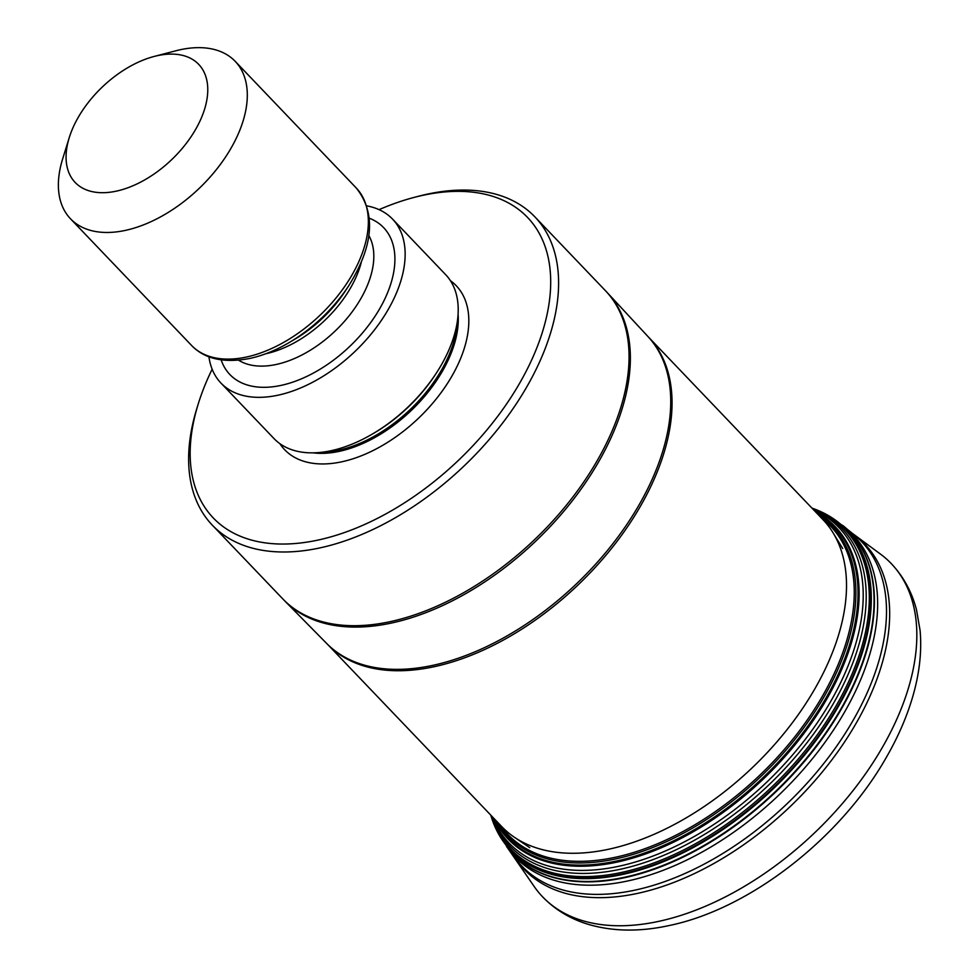 <?xml version="1.0" encoding="UTF-8"?>
<svg xmlns="http://www.w3.org/2000/svg" width="979" height="979" viewBox="0 0 979 979"><rect width="100%" height="100%" fill="white"/><g stroke="black" fill="none" stroke-linecap="round" stroke-linejoin="round"><path stroke-width="1.47" d="M507.501 847.802A233.039 136.974 -43.7 0 0 507.636 847.985L533.469 885.457A241.14 141.735 -43.7 0 0 542.55 896.776A241.14 141.735 -43.7 0 0 659.173 921.263A241.14 141.735 136.3 0 0 872.876 762.91A241.14 141.735 136.3 0 0 891.196 563.537C903.372 576.423 911.804 591.818 916.479 609.709L920.101 630.525C921.912 651.17 919.55 672.879 913.015 695.665C907.141 716.114 898.306 736.587 886.509 757.073C840.826 837.889 750.269 908.732 669.477 925.473C639.63 932.032 612.267 931.58 587.4 924.078C569.79 918.596 554.836 909.491 542.55 896.776M515.297 858.314A235.498 138.418 -43.7 0 0 638.051 893.276A235.498 138.418 136.3 0 0 852.782 728.976A235.498 138.418 136.3 0 0 854.006 534.571A235.498 138.418 136.3 0 1 854.006 534.571L880.292 553.967A241.14 141.735 136.3 0 1 891.196 563.537M609.158 849.136A222.16 130.574 136.3 0 1 514.342 837.229A222.16 130.574 136.3 0 1 501.713 826.57L327.255 644.047A222.16 130.574 -43.7 0 0 434.688 666.601A222.16 130.574 136.3 0 0 631.553 520.718A222.16 130.574 136.3 0 0 648.441 337.045L822.911 519.58A222.16 130.574 136.3 0 1 832.982 532.674A222.16 130.574 136.3 0 1 798.472 714.389A222.16 130.574 136.3 0 1 609.158 849.136M212.149 369.205A217.411 127.784 -43.7 0 0 198.284 403.801L196.963 408.084A223.102 131.137 -43.7 0 0 212.333 525.185A223.102 131.137 -43.7 0 0 320.231 547.836A223.102 131.137 -43.7 0 0 517.94 401.329A223.102 131.137 -43.7 0 0 534.889 216.873A223.102 131.137 -43.7 0 0 426.991 194.221A223.102 131.137 -43.7 0 0 418.596 196.228L414.264 197.366A217.411 127.784 -43.7 0 0 379.081 209.641M198.284 403.801A217.411 127.784 -43.7 0 0 318.408 539.992A217.411 127.784 -43.7 0 0 543.027 330.107A217.411 127.784 -43.7 0 0 422.451 195.408A217.411 127.784 -43.7 0 0 414.264 197.366M392.53 219.076L445.604 274.597A118.667 69.754 136.3 0 1 436.181 373.329A118.667 69.754 136.3 0 1 373.085 433.636A118.667 69.754 136.3 0 1 331.416 450.646A118.667 69.754 -43.7 0 1 274.022 438.592L220.96 383.07A118.667 69.754 -43.7 0 0 278.354 395.124A118.667 69.754 136.3 0 0 383.511 317.196A118.667 69.754 136.3 0 0 392.53 219.076A118.667 69.754 136.3 0 0 366.807 205.884M208.931 356.772A118.667 69.754 -43.7 0 0 220.96 383.07M69.264 137.586L62.632 158.977A113.931 66.964 -43.7 0 0 70.488 218.77A113.931 66.964 -43.7 0 0 125.581 230.346A113.931 66.964 -43.7 0 0 226.541 155.526A113.931 66.964 -43.7 0 0 235.193 61.334A113.931 66.964 -43.7 0 0 180.099 49.77A113.931 66.964 -43.7 0 0 175.816 50.798L154.156 56.452A85.442 50.223 -43.7 0 0 69.264 137.586A85.442 50.223 -43.7 0 0 116.477 191.113A85.442 50.223 -43.7 0 0 204.758 108.62A85.442 50.223 -43.7 0 0 157.362 55.681A85.442 50.223 -43.7 0 0 154.156 56.452M821.357 517.952A223.139 131.149 136.3 0 1 818.848 702.237A223.139 131.149 136.3 0 1 615.852 857.163A223.139 131.149 -43.7 0 1 500.159 824.954M497.002 821.638A224.24 131.798 -43.7 0 0 616.317 858.791A224.24 131.798 136.3 0 0 822.605 699.263A224.24 131.798 136.3 0 0 818.187 514.636M815.825 512.164A225.537 132.569 136.3 0 1 826.496 697.097A225.537 132.569 136.3 0 1 617.051 860.92A225.537 132.569 -43.7 0 1 494.628 819.166M493.869 818.371A226.137 132.911 -43.7 0 0 617.516 862.022A226.137 132.911 136.3 0 0 828.258 696.436A226.137 132.911 136.3 0 0 815.066 511.368M813.304 509.533A228.242 134.16 136.3 0 1 834.292 695.004A228.242 134.16 136.3 0 1 619.364 866.146A228.242 134.16 -43.7 0 1 492.119 816.535M491.372 815.752A229.722 135.029 -43.7 0 0 620.759 869.168A229.722 135.029 136.3 0 0 838.403 694.478A229.722 135.029 136.3 0 0 812.57 508.762M812.093 508.26A231.24 135.922 136.3 0 1 842.478 694.209A231.24 135.922 136.3 0 1 622.228 872.289A231.24 135.922 -43.7 0 1 490.895 815.262M490.76 815.115A231.937 136.326 -43.7 0 0 622.925 873.745A231.937 136.326 136.3 0 0 844.339 694.172A231.937 136.326 136.3 0 0 811.946 508.113A232.035 136.387 136.3 0 1 844.62 694.172A232.035 136.387 136.3 0 1 623.036 873.966A232.035 136.387 -43.7 0 1 490.748 815.103L492.143 819.472A232.194 136.485 -43.7 0 0 623.231 874.333A232.194 136.485 136.3 0 0 843.531 697.146A232.194 136.485 136.3 0 0 816.241 509.692L811.934 508.101M491.14 816.376A232.194 136.485 -43.7 0 0 492.143 819.472L507.085 847.276A232.99 136.95 -43.7 0 0 507.355 847.618A232.99 136.95 -43.7 0 0 625.116 877.135A232.99 136.95 136.3 0 0 834.952 718.855A232.99 136.95 136.3 0 0 843.678 526.164L844.033 526.469A233.039 136.974 136.3 0 1 844.033 526.469A233.039 136.974 136.3 0 1 835.307 719.198A233.039 136.974 136.3 0 1 625.434 877.514A233.039 136.974 -43.7 0 1 507.648 847.998A233.039 136.974 -43.7 0 1 507.636 847.985M813.194 508.542A232.194 136.485 136.3 0 1 816.241 509.692L843.347 525.882A232.99 136.95 136.3 0 1 843.678 526.164M843.849 526.31A233.039 136.974 136.3 0 1 844.033 526.457L847.043 529.064A233.443 137.219 136.3 0 1 838.562 722.123A233.443 137.219 136.3 0 1 628.224 880.855A233.443 137.219 -43.7 0 1 510.096 851.118M513.963 856.356A234.862 138.051 -43.7 0 0 635.555 890.009A234.862 138.051 136.3 0 0 849.099 727.152A234.862 138.051 136.3 0 0 852.109 533.151L847.043 529.064M648.441 337.045L647.939 336.507A222.172 130.586 136.3 0 1 629.717 520.143A222.172 130.586 136.3 0 1 433.354 665.231A222.172 130.586 -43.7 0 1 326.741 643.521L327.255 644.047M326.741 643.521L284.95 601.13A223.09 131.125 -43.7 0 0 392.004 622.925A223.09 131.125 136.3 0 0 589.174 477.238A223.09 131.125 136.3 0 0 607.469 292.843L647.939 336.507M534.889 216.873L605.34 290.579A223.102 131.137 136.3 0 1 588.391 475.048A223.102 131.137 136.3 0 1 390.682 621.543A223.102 131.137 -43.7 0 1 282.784 598.891L284.95 601.13M279.859 443.646A118.667 69.754 -43.7 0 0 342.038 461.745A118.667 69.754 -43.7 0 0 450.475 378.567A118.667 69.754 -43.7 0 0 450.389 280.655M313.109 452.849A111.08 65.287 -43.7 0 0 339.603 451.282A111.08 65.287 136.3 0 0 458.074 314.283M457.193 322.385A111.08 65.287 136.3 0 1 338.624 450.254A111.08 65.287 -43.7 0 1 321.247 452.322M436.181 373.329L435.214 374.81A113.992 67 136.3 0 1 374.602 432.742L373.085 433.636M369.34 218.231A106.332 62.497 136.3 0 1 382.312 303.967A106.332 62.497 136.3 0 1 281.303 385.334A106.332 62.497 -43.7 0 1 221.156 359.868M238.558 360.186A91.145 53.576 -43.7 0 0 276.445 364.421A91.145 53.576 136.3 0 0 353.554 309.927A91.145 53.576 136.3 0 0 368.887 235.621M361.251 262.458A91.145 53.576 136.3 0 1 266.178 353.676A91.145 53.576 -43.7 0 1 265.713 353.774M345.171 291.216A94.057 55.289 136.3 0 1 295.156 339.015L289.649 342.271A111.006 65.25 136.3 0 0 348.671 285.856L345.171 291.216M289.649 342.271C276.347 350.127 263.155 355.499 250.073 358.387C224.167 363.38 204.66 359.06 191.541 345.416A113.931 66.964 -43.7 0 0 246.635 356.992A113.931 66.964 136.3 0 0 347.594 282.172A113.931 66.964 136.3 0 0 356.246 187.98C376.193 213.055 373.672 245.68 348.671 285.856M854.006 534.571L852.109 533.151M529.761 847.679L514.342 837.229M842.723 548.546L832.982 532.674M605.34 290.579L607.469 292.843M212.333 525.185L282.784 598.891M356.246 187.98L235.193 61.334M191.541 345.416L70.488 218.77"/></g></svg>
